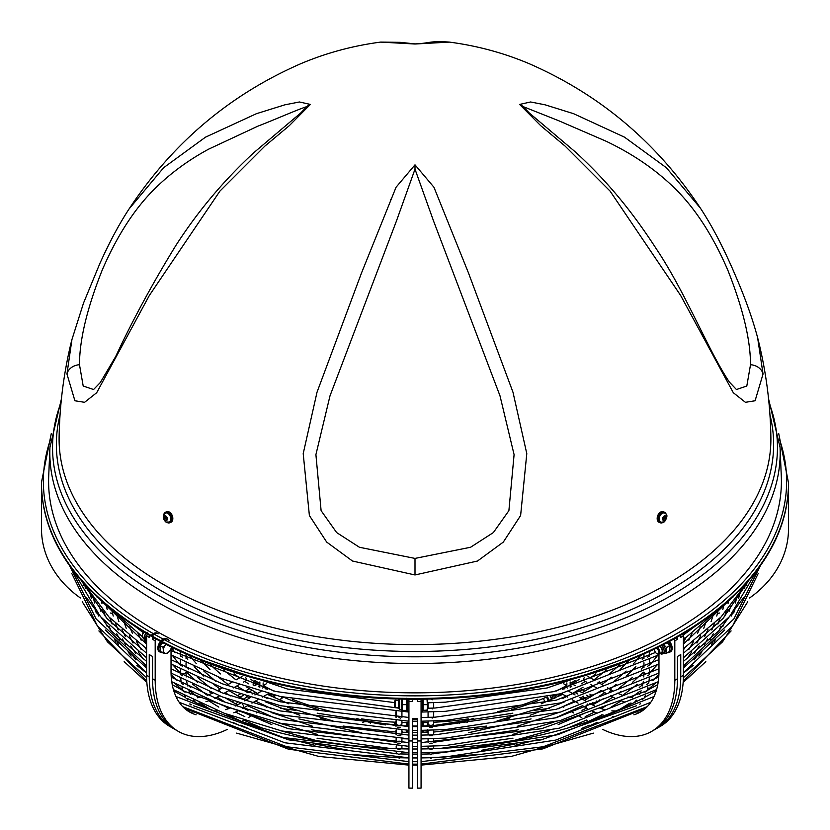 <?xml version="1.0" encoding="UTF-8"?>
<svg xmlns="http://www.w3.org/2000/svg" width="830" height="830" viewBox="0 0 830 830"><rect width="100%" height="100%" fill="white"/><g stroke="black" fill="none" stroke-linecap="round" stroke-linejoin="round"><path stroke-width="1.25" d="M243.387 682.156L245.722 680.808A2.801 1.619 -120 0 0 245.805 677.716M432.202 743.172L429.774 743.244M432.326 735.671L429.65 735.743M430.874 758.371L432.077 757.697L421.069 757.925M421.069 748.971L430.355 748.805L430.002 749.604L431.974 749.542L431.631 748.764C512.141 746.014 582.525 729.217 642.793 698.372M432.368 727.173L429.598 727.246M430.469 754.719L431.942 753.889L541.233 739.862L636.33 705.822M428.073 721.104L428.073 723.718A2.801 1.619 180 0 0 430.874 725.337A2.801 1.619 180 0 0 433.675 723.718L433.675 720.959M433.675 717.213L433.675 711.808M433.675 708.063L433.675 702.657M432.378 708.893L430.998 708.239M432.378 718.043L430.998 717.39M432.378 699.742L430.998 699.088M433.675 730.078L433.675 734.841L433.675 730.078M433.675 738.586L433.675 742.342L433.675 738.586M185.028 692.293L184.281 691.245L183.171 690.664L183.233 691.349M183.368 684.428L181.386 683.38M186.117 698.455L187.59 699.223L187.207 698.372C247.475 729.217 317.859 746.014 398.369 748.764L398.026 749.542L399.998 749.604L399.645 748.805L408.931 748.971M182.662 675.765L180.608 674.686M190.122 704.639C189.624 703.456 189.873 703.591 190.9 705.043L191.242 704.629M182.642 657.485L181.365 656.188L180.587 656.405M182.642 666.635L181.365 665.338L180.587 665.546M268.474 693.496A2.801 1.619 60 0 1 268.173 693.766L262.394 697.107M265.548 688.838A2.801 1.619 60 0 1 267.063 689.253M586.613 682.156L584.279 680.808A2.801 1.619 -60 0 1 584.196 677.716M646.767 691.349L646.829 690.664L645.719 691.245L644.972 692.293M648.614 683.38L646.632 684.428M642.41 699.223L643.883 698.455L645.19 695.727M649.392 674.686L647.338 675.765M640.573 703.716L639.702 704.151M649.413 656.405L648.635 656.188L647.359 657.485M649.413 665.546L648.635 665.338L647.359 666.635M561.526 693.496A2.801 1.619 120 0 0 561.827 693.766L567.606 697.107M564.452 688.838A2.801 1.619 120 0 0 562.937 689.253M400.226 743.244L397.798 743.172M400.351 735.743L397.674 735.671M399.126 758.371L400.133 757.759L354.555 754.719M400.402 727.246L397.632 727.173M398.493 754.688L399.977 753.941L408.931 754.107M401.928 721.104L401.928 723.718A2.801 1.619 0 0 1 399.126 725.337A2.801 1.619 0 0 1 396.325 723.718L396.325 720.948M396.325 717.213L396.325 711.808M400.402 718.116L399.002 717.39M396.325 730.078L396.325 734.841L396.325 730.078M396.325 738.586L396.325 742.342L396.325 738.586M663.139 522.361A5.696 3.808 -69.5 0 1 660.307 522.796A5.696 3.808 -69.5 0 1 658.73 516.125A5.696 3.808 -69.5 0 1 664.291 512.12A5.696 3.808 -69.5 0 1 666.148 514.299M660.825 522.122A4.897 3.279 -69.5 0 1 660.587 522.049A4.897 3.279 -69.5 0 1 658.864 519.632A4.897 3.279 -69.5 0 1 660.203 514.517A4.897 3.279 -69.5 0 1 664.021 512.867A4.897 3.279 -69.5 0 1 664.249 512.971M659.809 522.537A5.696 3.808 -69.5 0 1 659.269 522.402A5.696 3.808 -69.5 0 1 657.692 515.731A5.696 3.808 -69.5 0 1 663.253 511.737A5.696 3.808 -69.5 0 1 663.751 511.986M665.587 516.499L665.919 518.356L664.778 520.109L663.305 520.016L662.973 518.159L664.114 516.405L665.587 516.499M664.778 520.109L663.419 519.601L664.571 517.847L664.239 516.001M664.571 517.847L665.919 518.356M166.986 517.993L166.778 519.912L165.357 520.182L164.122 518.522L164.33 516.602L165.751 516.333L166.986 517.993M165.751 512.971A4.897 3.279 69.5 0 1 165.979 512.867A4.897 3.279 69.5 0 1 170.773 516.312A4.897 3.279 69.5 0 1 169.413 522.049A4.897 3.279 69.5 0 1 169.175 522.122M165.357 520.182L166.809 519.653M165.678 516.094L165.481 518.024L164.122 518.522M165.481 518.024L166.706 519.673M163.852 514.299A5.696 3.808 69.5 0 1 165.71 512.12A5.696 3.808 69.5 0 1 169.911 513.77A5.696 3.808 69.5 0 1 171.779 519.321A5.696 3.808 69.5 0 1 169.694 522.796A5.696 3.808 69.5 0 1 166.861 522.361M166.249 511.986A5.696 3.808 69.5 0 1 166.747 511.737A5.696 3.808 69.5 0 1 170.949 513.376A5.696 3.808 69.5 0 1 172.816 518.937A5.696 3.808 69.5 0 1 170.731 522.402A5.696 3.808 69.5 0 1 170.192 522.537M380.576 42.102L415 44.011L449.383 42.102M449.31 42.091C477.126 45.743 503.748 52.944 529.187 63.692C600.017 94.62 657.08 142.75 700.364 208.102L666.376 167.722L624.523 137.168L573.592 113.689L545.071 104.808L530.577 101.976L519.642 104.424L540.652 125.631L565.137 146.122L610.071 191.087L680.631 295.428L733.315 392.725L745.423 402.311L755.092 400.766L763.05 374.008L757.583 337.499M71.982 339.211L66.95 374.008L74.908 400.766L84.577 402.311L96.685 392.725L149.369 295.428L219.929 191.087L264.863 146.122L289.348 125.631L310.358 104.424L299.423 101.976L284.929 104.808L256.408 113.7L205.477 137.178L163.624 167.722L129.075 208.942M415 574.962L477.499 561.028L503.312 542.094L520.618 515.523L526.791 453.626L512.982 392.217L468.442 272.852L433.945 187.238L415 164.838L396.055 187.238L361.558 272.852L317.019 392.217L303.209 453.626L309.382 515.523L326.688 542.083L352.501 561.028L415 574.962L415 558.414L359.442 547.271L336.627 532.559L321.106 510.647L315.908 454.643L330.008 395.817L396.418 221.081L415 169.164L433.582 221.081L499.992 395.817L514.092 454.643L508.894 510.647L493.373 532.57L470.558 547.271L415 558.414M750.517 364.702L746.803 386.033L736.438 389.529L729.279 381.976C707.949 349.959 685.767 292.793 656.188 248.658C628.798 206.38 603.483 177.765 575.584 152.129L529.125 112.839L523.263 106.655L558.839 120.786L605.734 141.069C632.418 153.726 655.306 169.341 674.375 187.922C694.959 207.967 712.742 235.305 727.734 269.947C742.871 308.075 750.465 339.657 750.517 364.702A14.006 11.433 180 0 1 763.05 374.008M780.065 447.474L781.289 476.078A366.404 211.536 180 0 1 781.404 481.296A366.404 211.536 180 0 1 410.477 692.822A366.404 211.536 180 0 1 48.711 476.078L49.935 447.474A365.179 210.83 0 0 0 410.487 663.502A365.179 210.83 0 0 0 780.179 452.682A365.179 210.83 0 0 0 780.065 447.474L768.58 398.919M79.483 364.702C79.535 339.657 87.129 308.075 102.266 269.947C117.258 235.305 135.041 207.967 155.625 187.922C170.907 172.941 188.597 160.014 208.693 149.13L257.891 126.16C273.838 120.049 297.451 109.581 306.737 106.655L300.875 112.839L253.648 152.834C223.727 180.525 197.831 211.36 175.96 245.327C152.575 283.362 132.489 320.432 115.692 356.526L100.285 382.568L93.562 389.529L83.197 386.033L79.483 364.702A14.006 11.433 0 0 0 66.95 374.008M656.966 653.677A3.735 2.158 -120 0 0 657.225 653.843A3.735 2.158 -120 0 0 659.093 654.03A3.735 2.158 -120 0 0 659.518 653.635A3.735 2.158 -120 0 0 659.508 650.575A3.735 2.158 -120 0 0 657.215 647.732M654.6 649.008A3.735 2.158 -120 0 0 654.59 649.268A3.735 2.158 -120 0 0 654.6 649.579M659.093 654.03L661.427 652.681A3.735 2.158 -120 0 0 662.029 649.786A3.735 2.158 -120 0 0 659.715 646.487M655.97 648.344A3.019 1.743 60 0 1 658.346 650.429A3.019 1.743 60 0 1 658.574 653.386A3.019 1.743 60 0 1 656.717 653.552A3.019 1.743 60 0 1 654.59 649.849A3.019 1.743 60 0 1 654.797 648.915M683.401 643.499L684.325 640.106L683.401 636.403M683.401 637.782L683.941 637.471M662.9 644.879A5.426 3.133 60 0 1 664.903 647.981A5.426 3.133 60 0 1 664.301 652.982A5.426 3.133 60 0 1 663.585 653.22M663.575 644.537L666.521 647.525L666.521 653.252L662.226 653.625M666.521 653.252L669.478 651.54L669.478 645.813L667.393 642.534M669.478 645.813L666.521 647.525M669.499 641.414A7.47 4.316 60 0 1 670.63 651.685A7.47 4.316 60 0 1 670.059 651.924M667.642 652.598A7.47 4.316 -120 0 0 669.571 652.297A7.47 4.316 -120 0 0 668.42 641.995M577.877 694.077L574.661 692.22M567.378 688.018L566.185 687.333M586.737 699.192L582.577 696.795M588.366 721.488L586.208 720.233M581.799 717.691L578.811 715.968M573.551 712.928L570.843 711.362M563.788 707.295L562.865 706.755M558.87 704.452L557.542 703.695M673.794 639.069L674.811 640.833L674.811 680.289A111.583 64.418 60 0 1 651.706 731.365A111.583 64.418 60 0 1 602.684 729.414M633.881 714.786A89.173 51.481 -120 0 0 640.501 711.964A89.173 51.481 -120 0 0 658.968 671.138L658.968 654.092M560.717 693.714A7.47 4.316 60 0 1 561.09 695.125M594.664 703.767L592.361 702.439M676.46 637.575L677.456 639.308L674.811 640.833M651.706 731.365L654.341 729.84A111.583 64.418 -120 0 0 677.456 678.764L677.456 656.457L680.756 654.559L680.756 676.855A111.583 64.418 60 0 1 657.64 727.931A111.583 64.418 60 0 1 655.97 728.844M641.798 711.165A89.173 51.481 60 0 1 636.952 713.126M602.155 707.98A89.173 51.481 60 0 1 601.48 707.627M511.519 713.395L512.525 713.261M534.24 710.366L549.636 708.312M566.859 682.893L566.859 687.717M570.158 681.959L570.158 687.23M678.11 656.084L680.756 654.559M640.563 711.123A89.173 51.481 -120 0 0 643.375 710.075M596.49 701.018L598.005 701.889M586.53 695.26L590.078 697.314M577.971 690.321L582.162 692.739L593.201 685.964M570.158 685.819L571.787 686.752M584.787 691.214L580.564 688.776M575.283 685.715L572.098 683.879M592.713 695.789L589.891 694.15M600.64 700.354L599.768 699.856M788.365 489.275L788.5 484.938A373.5 215.634 0 0 0 788.5 483.589L788.5 484.938A373.5 215.634 0 0 1 680.745 635.106L679.106 636.071A373.5 215.634 0 0 0 680.745 635.106L680.756 637.399L683.401 635.873L682.395 634.141M657.64 727.931L660.286 726.416A111.583 64.418 -120 0 0 683.401 675.33L683.401 635.873M644.578 709.121A89.173 51.481 60 0 1 643.292 709.577M395.267 725.513L395.267 722.494M395.225 722.193L394.551 722.868L394.551 725.482M426.973 726.53L427.512 723.345L427.512 725.814M427.512 722.505L427.512 723.345L427.471 722.505M427.512 730.244L426.973 732.257L427.512 729.394M427.502 731.987L423.124 732.257L423.124 730.317M423.124 725.928L423.124 722.629M401.928 724.891L402.125 725.804M401.928 730.784L402.332 731.614M406.7 725.928L407.042 722.629M406.524 731.614L407.011 730.317M406.524 732.257L402.332 732.257M407.437 732.413L407.437 730.317M407.437 725.939L407.437 722.639M422.563 730.317L422.563 732.413M422.563 722.639L422.563 725.939M143.798 638.384L142.999 637.917A3.735 2.158 -60 0 1 142.573 637.523A3.735 2.158 -60 0 1 142.221 636.205A3.735 2.158 -60 0 1 144.213 632.107M144.14 632.066A3.019 1.743 120 0 0 142.221 635.624A3.019 1.743 120 0 0 142.241 635.894M163.375 650.326L162.991 647.244L165.523 644.796A6.069 3.507 120 0 0 163.375 650.326A6.069 3.507 120 0 0 165.523 653.376L162.991 652.961L163.375 650.326M165.959 644.288A6.069 3.507 120 0 0 165.523 644.796L165.917 644.267M171.769 647.234L169.808 650.896L167.287 653.345L165.523 653.376A6.069 3.507 120 0 0 169.808 650.896A6.069 3.507 120 0 0 171.706 647.203M162.991 647.244L160.273 645.667L160.273 651.394L162.991 652.961M160.273 645.667L162.732 642.607M161.58 644.038A5.426 3.133 -60 0 1 162.69 642.586M147.501 634.079L145.572 637.181L145.572 642.908L146.599 643.499M146.599 637.782L145.572 637.181M158.26 633.788A7.47 4.316 120 0 0 151.817 636.589M150.759 635.988A7.47 4.316 -60 0 1 157.202 633.176M159.941 651.924A7.47 4.316 -60 0 1 159.37 651.685A7.47 4.316 -60 0 1 157.825 648.261A7.47 4.316 -60 0 1 160.501 641.414M160.947 640.895A7.47 4.316 -60 0 1 166.84 638.747A7.47 4.316 -60 0 1 167.338 639.121M161.58 641.995A7.47 4.316 120 0 0 158.883 648.873A7.47 4.316 120 0 0 160.429 652.297A7.47 4.316 120 0 0 162.358 652.598M169.133 640.874A7.47 4.316 120 0 0 167.899 639.359A7.47 4.316 120 0 0 162.037 641.476M249.436 688.776L245.213 691.214M236.799 685.964L247.848 692.749L252.03 690.321M258.213 686.752L259.842 685.819L259.842 687.23M257.902 683.879L254.727 685.715M239.922 697.314L243.47 695.26M240.109 694.15L237.287 695.779M255.339 692.22L252.123 694.077M263.141 682.893L263.141 687.717L263.816 687.333M263.141 687.717L262.622 688.018M247.423 696.795L243.263 699.192M147.605 634.141L146.599 635.873L146.599 675.33A111.583 64.418 120 0 0 169.714 726.416L172.36 727.931A111.583 64.418 -60 0 1 149.244 676.855L149.244 654.559L151.89 656.084M186.709 709.577A89.173 51.481 -60 0 1 185.422 709.121M230.232 699.856L229.36 700.354M231.995 701.889L233.51 701.018M146.599 635.873L149.244 637.399L149.244 635.116A373.5 215.634 0 0 0 150.894 636.071A373.5 215.634 0 0 0 152.554 637.015L152.544 639.308L153.54 637.575M174.03 728.844A111.583 64.418 -60 0 1 172.36 727.931M186.626 710.075A89.173 51.481 120 0 0 189.437 711.123M259.842 681.959L259.842 685.819M149.244 654.559L152.544 656.457L152.544 678.764A111.583 64.418 120 0 0 175.659 729.84L178.294 731.365A111.583 64.418 -60 0 1 155.189 680.289L155.189 640.833L156.206 639.069M228.52 707.627A89.173 51.481 -60 0 1 227.845 707.98M193.048 713.126A89.173 51.481 -60 0 1 188.203 711.165M237.639 702.439L235.336 703.767M152.544 639.308L155.189 640.833M283.559 697.273L281.266 698.601M272.458 703.695L271.13 704.452M267.136 706.755L266.212 707.295M259.157 711.362L256.449 712.928M251.189 715.968L248.201 717.691M243.792 720.233L241.634 721.488M227.316 729.414A111.583 64.418 -60 0 1 178.294 731.365M171.032 649.07L171.032 671.138A89.173 51.481 120 0 0 189.499 711.964A89.173 51.481 120 0 0 196.119 714.786M268.91 695.125A7.47 4.316 -60 0 1 269.283 693.714M788.5 482.24L788.5 483.589A373.5 215.634 0 0 0 788.5 483.205M788.5 489.378L788.5 528.835A111.583 91.103 0 0 1 749.583 597.974M408.931 699.192L408.931 788.127L412.666 788.127L412.666 718.666L417.334 718.666L417.334 788.127L421.069 788.127L421.069 701.516L417.334 701.516L417.334 699.223L415 699.223A373.5 215.634 0 0 0 417.334 699.223A373.5 215.634 0 0 0 677.446 637.015A373.5 215.634 0 0 0 679.106 636.071L677.456 637.015L677.456 639.308M412.666 719.558L417.334 719.558M80.417 597.974A111.583 91.103 0 0 1 41.5 528.835L41.5 483.589A373.5 215.634 0 0 0 41.51 484.938A373.5 215.634 0 0 0 149.255 635.106L152.544 637.015A373.5 215.634 0 0 0 412.666 699.223L412.666 699.223A373.5 215.634 0 0 0 415 699.223L412.666 699.223L412.666 701.516L408.931 701.516M51.294 433.53L41.5 482.24M41.5 483.205A373.5 215.634 0 0 0 41.5 483.589L41.5 482.821A373.5 215.634 0 0 0 150.894 635.303A373.5 215.634 0 0 0 557.936 682.053A373.5 215.634 0 0 0 788.5 482.821L778.706 433.53M280.353 708.312L295.76 710.366M317.475 713.261L318.471 713.395M579.444 679.21A217.097 125.34 180 0 1 570.314 684.947L570.158 684.864M556.308 691.006A217.097 125.34 180 0 0 566.683 685.518L566.683 687.043A217.097 125.34 180 0 1 562.408 689.398M545.746 697.439A217.097 125.34 180 0 1 511.871 709.546M468.276 718.884A217.097 125.34 180 0 1 433.675 722.256M428.073 722.484A217.097 125.34 180 0 1 421.069 722.671M408.931 722.671A217.097 125.34 180 0 1 401.928 722.484M396.325 722.256A217.097 125.34 180 0 1 361.714 718.884M318.139 709.546A217.097 125.34 180 0 1 284.265 697.439M267.592 689.398A217.097 125.34 180 0 1 263.318 687.043L263.318 685.518L266.337 683.775M259.842 684.864L259.686 684.947A217.097 125.34 180 0 1 250.556 679.21M459.53 723.459A4.669 2.698 180 0 1 462.165 721.83A4.669 2.698 180 0 1 467.363 722.474M362.637 722.474A4.669 2.698 180 0 1 367.835 721.83A4.669 2.698 180 0 1 370.471 723.459M417.334 723.48L417.334 721.239L412.666 721.239L412.666 723.48M259.686 684.947L259.686 683.422A217.097 125.34 180 0 1 254.955 680.538M332.27 711.735A217.097 125.34 180 0 1 292.264 699.234M273.693 691.006A217.097 125.34 180 0 1 263.318 685.518M537.736 699.234A217.097 125.34 180 0 1 497.73 711.735M566.683 685.518L563.663 683.775M570.158 683.339L570.314 684.947M575.045 680.538A217.097 125.34 180 0 1 570.314 683.422M470.911 732.517A140.062 80.863 0 0 0 471.865 732.268M506.632 719.527A140.062 80.863 0 0 0 509.931 717.826M320.069 717.826A140.062 80.863 0 0 0 323.368 719.527M358.135 732.268A140.062 80.863 0 0 0 359.089 732.517M270.445 694.015A7.47 4.316 120 0 0 269.978 695.644M257.559 683.671L257.165 684.314M275.176 695.239A6.069 3.507 120 0 0 274.377 697.719M279.938 700.188A6.069 3.507 120 0 0 280.737 699.317A6.069 3.507 120 0 0 282.159 696.941M271.607 694.326L273.91 695.654L274.606 695.094M271.192 696.225L271.192 694.212M274.242 697.646L273.91 695.654M282.501 696.422L279.959 700.188M254.053 681.492A3.019 1.743 120 0 0 253.15 684.034A3.019 1.743 120 0 0 253.16 684.304M253.212 685.258A3.735 2.158 -60 0 1 253.15 684.615A3.735 2.158 -60 0 1 254.198 681.586M421.069 701.516L421.069 699.192M422.563 699.182L422.563 711.476L421.069 711.476M408.931 711.476L407.437 711.476L407.437 699.182M406.524 709.723L406.524 710.366L402.332 710.366L402.332 709.723M406.524 710.366L406.524 704.649L402.332 704.649L402.332 710.366M402.332 698.279L402.332 704.649M406.524 704.649L406.524 698.279M401.419 699.078L401.803 710.096M398.566 699.659L398.566 708.364L398.566 699.638L399.635 698.57M395.267 700.613L394.551 700.987L394.551 707.025L395.267 707.741L395.267 700.271L398.566 700.613M427.512 699.109L427.512 710.075L426.973 710.366L427.512 707.502L426.973 698.279M427.502 710.096L423.124 710.366L423.124 699.171M423.124 704.649L426.973 704.649M560.022 695.644A7.47 4.316 -120 0 0 559.555 694.015M558.393 694.326L555.592 695.934L555.27 697.874M558.912 696.173L558.569 694.274M554.762 695.25L555.592 695.934M553.6 695.54A5.426 3.133 60 0 1 553.984 696.401A5.426 3.133 60 0 1 554.461 698.248M551.265 699.659A3.735 2.158 -120 0 0 550.249 696.37M545.798 701.962L545.808 701.973A3.019 1.743 60 0 1 545.798 701.962A3.019 1.743 60 0 1 543.66 698.331M546.223 697.325A3.019 1.743 60 0 1 547.904 701.101M548.941 700.655A3.735 2.158 -120 0 0 547.385 697.055M729.861 609.033A111.583 91.103 0 0 1 727.36 610.102M719.714 612.976A111.583 91.103 0 0 1 717.379 613.744M112.621 613.744A111.583 91.103 0 0 1 110.286 612.976M102.64 610.102A111.583 91.103 0 0 1 100.139 609.033M220.78 692.324A2.801 1.619 -120 0 0 219.234 690.581A2.801 1.619 -120 0 0 217.834 690.436L217.087 690.861M242.287 703.996A2.801 1.619 60 0 1 243.667 706.973A2.801 1.619 60 0 1 243.086 708.249L242.547 708.561M240.285 703.404A2.801 1.619 60 0 1 240.358 703.363L235.222 706.06M186.044 671.916L186.044 672.092A2.801 1.619 180 0 1 185.225 673.234A2.801 1.619 180 0 1 182.175 673.587A2.801 1.619 180 0 1 180.442 672.092L180.473 673.96M609.22 692.324A2.801 1.619 -60 0 1 610.766 690.581A2.801 1.619 -60 0 1 612.167 690.436L612.913 690.861M587.713 703.996A2.801 1.619 120 0 0 586.333 706.973A2.801 1.619 120 0 0 586.914 708.249L587.453 708.561M589.715 703.404A2.801 1.619 120 0 0 589.642 703.363L594.778 706.06M643.79 676.938L643.956 672.092A2.801 1.619 0 0 0 644.775 673.234A2.801 1.619 0 0 0 647.825 673.587A2.801 1.619 0 0 0 649.558 672.092L649.527 673.96M401.647 742.487A2.801 2.283 180 0 0 399.126 741.19A2.801 2.283 180 0 0 396.688 742.352M664.498 513.044A4.897 3.279 110.5 0 0 660.69 514.704A4.897 3.279 110.5 0 0 659.342 519.819A4.897 3.279 110.5 0 0 661.064 522.226L664.446 521.811C667.725 516.986 667.735 514.061 664.498 513.044L664.021 512.867M664.83 520.41A2.511 1.681 -69.5 0 1 662.724 518.148A2.511 1.681 -69.5 0 1 665.785 516.219A2.511 1.681 -69.5 0 1 664.83 520.41M166.768 522.008A4.897 3.279 -110.5 0 0 168.936 522.226A4.897 3.279 -110.5 0 0 170.295 516.488A4.897 3.279 -110.5 0 0 165.502 513.044C162.421 515.762 162.545 518.74 165.876 521.997L169.413 522.049M165.326 520.493A2.511 1.681 69.5 0 1 164.122 516.333A2.511 1.681 69.5 0 1 167.224 517.941A2.511 1.681 69.5 0 1 165.326 520.493M758.257 340.155C766.152 372.058 770.365 404.438 770.883 437.317A355.894 205.477 180 0 1 415 644.609A355.894 205.477 180 0 1 59.117 437.286C59.636 404.438 63.848 372.058 71.743 340.155M523.263 106.655A14.006 11.433 180 0 0 519.642 104.424M415 169.164L415 164.838M768.933 402.457A362.451 209.253 180 0 1 777.451 447.557A362.451 209.253 180 0 1 375.71 655.576A362.451 209.253 180 0 1 61.067 402.457M60.051 414.855A358.622 207.054 0 0 0 389.322 650.959A358.622 207.054 0 0 0 773.622 444.434A358.622 207.054 0 0 0 769.95 414.855M306.737 106.655A14.006 11.433 0 0 1 310.358 104.424M779.463 439.35A371.632 214.555 180 0 1 590.255 670.505A371.632 214.555 180 0 1 152.212 633.02A371.632 214.555 180 0 1 50.537 439.35M660.213 653.386A5.426 3.133 -120 0 0 663.035 653.708A5.426 3.133 -120 0 0 661.583 645.553M660.14 646.279A4.358 2.521 60 0 1 662.641 651.135A4.358 2.521 60 0 1 660.296 653.335M674.811 680.289L677.456 678.764M680.756 676.855L683.401 675.33M145.956 633.166L143.808 638.052L145.24 641.165A5.426 3.133 -60 0 1 145.24 641.165A5.426 3.133 -60 0 1 146.329 633.383M147.553 632.284A4.358 2.521 120 0 0 144.13 638.208M146.599 675.33L149.244 676.855M152.544 678.764L155.189 680.289M417.334 740.962L421.069 740.962M408.931 740.962L412.666 740.962M355.645 728.138A138.195 79.784 180 0 1 351.827 727.038M319.706 713.862A138.195 79.784 180 0 1 319.011 713.478M510.99 713.478A138.195 79.784 180 0 1 510.294 713.862M478.173 727.038A138.195 79.784 180 0 1 474.355 728.138M356.423 718.386A122.788 70.892 0 0 0 385.577 724.912M444.434 724.901A122.788 70.892 0 0 0 473.577 718.386M323.015 718.593A140.062 80.863 0 0 0 325.661 719.88M504.35 719.88A140.062 80.863 0 0 0 506.985 718.593M255.277 685.393A5.426 3.133 -60 0 1 256.377 682.955M256.169 682.82A4.358 2.521 120 0 0 255.09 685.507M401.419 709.432L399.635 709.432L399.635 699.047M553.174 698.818A5.426 3.133 -120 0 0 552.137 695.903M550.622 696.277A4.358 2.521 60 0 1 551.722 699.462M219.608 695.872L214.835 698.321M209.99 700.354L205.954 701.692M199.916 703.062L197.26 703.415M175.95 692.199L173.512 689.927M212.719 693.123L207.583 695.27M202.064 696.93L197.384 697.771M185.401 697.044L183.793 696.557M242.007 676.481L236.311 679.77M232.047 682.229L226.549 685.404M222.367 687.821L217.834 690.436M239.061 684.657L233.427 687.904M229.184 690.353L223.778 693.475M433.675 746.077L433.675 748.702L433.675 746.077M433.675 752.447L433.675 753.837L433.675 752.447M428.073 723.718L428.073 726.489M428.073 730.224L428.073 734.996M421.069 738.908L428.073 738.752L428.073 742.487M428.073 746.222L428.073 748.857M428.073 752.592L428.073 753.993M428.073 702.803L428.073 708.218M428.073 711.953L428.073 717.369M237.961 710.957L233.78 712.794M228.157 714.723L225.096 715.502M217.616 716.539L216.755 716.57M230.107 708.198L225.355 709.681M218.186 710.885L213.901 710.947M186.044 672.092L186.21 676.938M186.667 681.347L187.497 685.891M188.887 690.747L190.319 694.337M193.691 700.147L195.797 702.709M180.701 678.297L181.199 682.634M182.081 687.313L182.932 690.539M184.81 695.727L185.64 697.542L173.844 690.996M180.442 651.405L180.442 655.679M180.442 659.902L180.442 664.83M180.442 669.053L180.442 672.092M186.044 653.957L186.044 658.584M186.044 662.765L186.044 667.735M243.086 708.249L247.527 705.687M251.936 703.145L257.891 699.7M244.694 700.852L250.515 697.49M254.945 694.938L260.994 691.442M610.392 695.872L615.165 698.321M620.01 700.354L624.046 701.692M630.084 703.062L632.74 703.415M617.281 693.123L622.417 695.27M627.937 696.93L632.616 697.771M644.599 697.044L646.145 696.577M656.489 689.927L654.123 692.137M612.167 690.436L607.633 687.821M603.452 685.404L597.953 682.229M593.689 679.77L587.993 676.481M606.222 693.475L600.816 690.353M596.573 687.904L590.939 684.657M592.039 710.957L596.22 712.794M601.843 714.723L604.904 715.502M612.384 716.539L613.246 716.57M599.893 708.198L604.645 709.681M611.814 710.885L616.099 710.947M649.299 678.297L648.801 682.634M647.919 687.313L647.068 690.529M643.333 681.347L642.503 685.891M641.113 690.747L639.681 694.337M636.309 700.147L634.203 702.709M649.558 672.092L649.558 669.053M649.558 664.83L649.558 659.902M649.558 655.679L649.558 651.405M643.956 667.735L643.956 662.765M643.956 658.584L643.956 653.957M572.109 699.7L578.064 703.145M582.473 705.687L586.914 708.249M569.007 691.442L575.055 694.938M579.485 697.49L585.306 700.852M396.325 746.077L396.325 748.702L396.325 746.077M396.325 752.447L396.325 753.837L396.325 752.447M396.273 753.837L396.263 752.437L396.284 753.837M396.211 746.077L396.232 748.702L396.19 746.077M396.159 742.331L396.118 738.576L396.18 742.342M396.076 734.841L396.024 730.068M395.972 720.938L396.024 726.333L395.931 720.938M395.9 717.203L395.837 711.787M390.546 199.802L390.774 199.252M395.889 711.787L395.941 717.203M396.066 730.068L396.107 734.841M401.928 746.222L401.928 748.857L401.928 746.222M401.928 752.592L401.928 753.993L401.928 752.592M401.928 730.224L401.928 734.996L401.928 730.224M401.928 738.731L401.928 742.487L401.928 738.731L408.931 738.908M401.928 717.369L401.928 711.953M171.032 650.502L275.508 691.463L398.566 708.135M427.512 708.229L435.076 708.021L553.963 691.598L655.524 652.442M683.038 635.261L695.426 626.017M171.032 654.797L222.399 678.681L280.561 696.567L408.931 712.067M421.069 712.067L445.368 711.331L560.592 693.745L658.968 654.797M684.252 638.976L723.895 604.811M106.105 604.811L142.241 636.486M134.585 626.028L143.414 632.73M135.892 659.892L132.758 655.679M125.735 644.931L122.435 638.996M118.182 630.032L115.702 623.724M113.243 616.057L111.925 610.88M718.075 610.88L716.757 616.057M714.298 623.724L711.818 630.032M707.565 638.996L704.265 644.931M697.241 655.679L694.108 659.892M117.082 615.87L118.929 621.629M122.041 629.545L125.423 636.652M130.767 646.01L135.498 653.086M144.462 664.488L146.599 666.915M712.918 615.87L711.071 621.629M707.959 629.545L704.577 636.652M699.234 646.01L694.503 653.086M685.538 664.477L683.401 666.915M179.239 702.315L284.929 742.788L408.931 757.842M412.666 757.873L417.334 757.873M421.069 757.842L444.268 757.136L555.716 740.09L650.762 702.315M683.235 681.088L731.116 630.935M98.884 630.925L146.765 681.088M83.591 585.295L83.156 583.137M746.844 583.137L746.409 585.295M430.023 753.941L421.069 754.107M417.334 754.138L412.666 754.138M398.058 753.889L288.778 739.872L193.691 705.832M171.032 668.773L222.139 692.853L280.27 710.926L408.931 726.603M412.666 726.634L417.334 726.634M421.069 726.603L435.076 726.302L556.162 709.318L658.968 668.773M683.401 653.272L722.92 618.589L749.054 580.035M171.053 673.078L222.409 696.961L280.571 714.838L408.931 730.338M412.666 730.369L417.334 730.369M421.069 730.338L445.357 729.601L560.582 712.026L658.947 673.078M683.401 657.827L729.746 616.41L757.5 569.608M72.501 569.608L100.254 616.41L146.599 657.827M80.946 580.035L107.08 618.589L146.599 653.272M171.032 659.653L222.139 683.733L280.27 701.796L408.931 717.473M421.069 717.473L435.076 717.172L556.162 700.188L658.968 659.653M683.401 644.163L734.332 595.432M171.032 663.948L222.399 687.831L280.561 705.708L408.931 721.208M421.069 721.208L445.368 720.482L560.592 702.896L658.968 663.948M683.401 648.718L721.114 616.918L747.788 581.488M82.212 581.477L108.886 616.918L146.599 648.718M95.668 595.432L146.599 644.163M175.97 696.526L283.196 737.486L408.931 752.706M412.666 752.737L417.334 752.737M421.069 752.706L444.724 751.99L557.656 734.737L654.03 696.526M683.37 677.726L722.598 641.798L747.757 601.76M82.243 601.75L107.402 641.798L146.63 677.726M146.599 673.068L136.826 665.401M693.195 665.38L683.401 673.068M656.167 690.965L644.319 697.563M417.334 749.002L412.666 749.002M118.472 644.36L117.092 642.088M111.033 630.696L108.979 626.121M105.452 616.742L103.864 611.482M101.966 603.535L101.447 600.754M728.553 600.754L728.035 603.535M726.136 611.482L724.549 616.742M721.021 626.121L718.967 630.696M712.908 642.088L711.528 644.36M593.357 733.118L511.259 756.431L421.069 765.115M417.334 765.146L412.666 765.146M408.931 765.115L318.73 756.431L236.633 733.118M106.033 604.748L107.236 609.645M109.778 617.842L112.154 624.036M116.75 633.819L120.039 639.733M128.017 651.809L131.213 656.032M145.053 671.563L146.495 672.995M723.967 604.748L722.764 609.645M720.222 617.842L717.846 624.036M713.25 633.819L709.961 639.733M701.983 651.809L698.787 656.032M684.958 671.553L683.505 672.995M206.68 694.876L192.736 684.293M180.452 673.109L172.91 664.986M218.829 707.119L208.755 700.8M190.765 687.51L187.207 684.501M180.722 678.598L180.069 677.975M649.932 677.965L649.278 678.598M642.793 684.501L639.235 687.51M621.245 700.8L611.171 707.119M586.561 720.067L567.979 727.993M514.527 744.188L481.431 750.289M348.558 750.289L315.483 744.188M262.031 727.993L243.439 720.067M657.09 664.986L649.548 673.109M637.264 684.293L623.32 694.876M605.35 706.185L601.024 708.602M594.467 712.067L585.192 716.591M549.678 730.608L513.791 740.526M316.209 740.526L280.333 730.608M244.809 716.591L235.533 712.067M228.976 708.602L224.65 706.185M199.594 704.535L197.748 703.363M172.765 684.926L172.204 684.439M141.038 649.236L136.307 641.237M132.427 633.446L129.708 626.899M143.196 658.968L138.257 651.83M133.028 643.043L129.387 635.79M126.222 628.248L124.147 622.23M705.853 622.23L703.778 628.248M700.613 635.79L696.972 643.053M691.743 651.83L686.804 658.968M700.292 626.899L697.574 633.446M693.704 641.237L688.962 649.247M632.242 703.363L630.406 704.535M589.902 725.638L597.31 722.349M232.691 722.349L240.098 725.638M146.858 682.467L124.158 661.624M85.428 588.667L85.054 586.322M744.946 586.322L744.572 588.667M705.822 661.635L683.142 682.467M647.255 706.641L543.287 746.73L421.069 761.66M417.334 761.691L412.666 761.691M408.931 761.66L286.713 746.73L182.745 706.641M90.418 594.508L91.383 598.389M95.222 610.164L96.363 613.028M739.582 594.508L738.617 598.389M734.778 610.164L733.637 613.028M432.077 757.697L475.279 754.729M417.334 757.956L412.666 757.956M408.931 757.925L400.133 757.759M171.26 677.155L222.274 701.277L280.333 719.392L408.931 735.11M412.666 735.131L417.334 735.131M421.069 735.11L435.013 734.799L556.069 717.784L658.74 677.155M171.758 681.731L222.959 705.552L280.945 723.376L408.931 738.845M412.666 738.866L417.334 738.866M421.069 738.845L445.274 738.109L560.157 720.575L658.242 681.731M683.401 665.992L733.886 618.941L760.477 565.541M69.523 565.541L96.114 618.941L146.599 665.992M146.599 661.427L111.448 631.142L86.517 597.756M743.483 597.745L718.552 631.142L683.401 661.427M192.944 656.976L287.502 689.035L394.551 702.595M427.512 702.813L445.368 702.18L547.115 687.966L637.056 656.976M172.173 684.594L183.171 690.664M173.418 689.606L224.256 713.261L281.837 730.971L408.931 746.336M412.666 746.367L417.334 746.367M421.069 746.336L445.056 745.61L559.171 728.19L656.582 689.595M683.401 672.663L732.517 626.1L758.236 573.426M71.764 573.437L97.484 626.111L146.599 672.674M146.599 668.077L105.306 629.98M724.683 630.001L683.401 668.077M657.765 684.594L646.829 690.664M645.719 691.245L541.523 728.699L421.069 742.601M417.334 742.632L412.666 742.632M408.931 742.601L288.487 728.699L184.281 691.245M408.931 764.098L288.601 749.251L184.343 708.198M98.583 616.005L97.546 613.121M94.579 603.026L93.676 599.021M736.324 599.021L735.422 603.026M732.454 613.121L731.427 616.005M645.657 708.198L542.82 748.899L421.069 764.098M417.334 764.129L412.666 764.129M97.017 596.708L97.162 597.444M99.268 606.139L100.876 611.295M104.974 621.826L107.122 626.401M114.623 639.712L116.096 641.974M732.983 596.708L732.838 597.444M730.732 606.139L729.124 611.295M725.026 621.826L722.878 626.401M715.377 639.712L713.904 641.974M198.785 697.574L190.402 691.494M177.101 680.424L171.115 674.717M141.1 631.028L140.654 629.918M210.218 709.36L200.933 703.529M182.87 690.311L174.923 683.495M146.599 650.014L145.26 647.784M141.162 640.221L138.039 633.404M691.961 633.404L688.838 640.221M684.74 647.784L683.401 650.014M655.077 683.484L647.13 690.311M629.057 703.529L619.782 709.36M589.217 725.202L581.633 728.481M248.367 728.481L240.783 725.202M689.346 629.918L688.9 631.028M685.839 637.855L684.293 640.916M658.885 674.717L652.899 680.424M639.598 691.494L631.215 697.574M602.217 714.827L587.848 721.716M539.116 739.271L515.036 745.299M314.964 745.309L290.894 739.281M242.153 721.716L227.783 714.827M659.269 522.402L660.307 522.796M663.253 511.737L664.291 512.12M166.747 511.737L165.71 512.12M170.731 522.402L169.694 522.796M449.321 42.091C429.214 40.629 430.718 43.274 415 43.897L400.247 42.34L380.68 42.091M380.69 42.091C352.875 45.743 326.252 52.944 300.813 63.692C229.983 94.62 172.92 142.75 129.636 208.102M758.278 340.207C753.277 320.868 745.88 299.817 736.065 277.033C724.528 249.716 712.628 226.735 700.364 208.091M61.42 398.919L49.935 447.474M129.636 208.091C119.396 223.612 109.446 242.153 99.766 263.722L83.508 303.095L71.722 340.227M654.59 649.849L654.59 649.268M659.902 653.563L661.552 654.061L664.301 652.982M669.571 652.297L670.63 651.685M423.124 731.313L422.563 731.313M407.437 731.313L407.053 731.987M142.221 635.624L142.221 636.205M160.429 652.297L159.37 651.685M254.81 685.663L255.993 682.716M253.15 684.034L253.15 684.615M407.437 709.432L407.053 710.096M399.635 709.432L398.566 708.364M423.124 709.432L422.563 709.432M398.566 707.741L395.267 707.741M245.473 700.406L228.852 690.55M215.707 681.191L203.827 671.086M196.337 663.595L189.282 655.389M230.315 695.913L225.241 692.635M220.126 689.118L213.829 684.46M203.848 676.16L194.106 666.677M187.746 659.435L186.044 657.329M643.956 657.329L642.254 659.435M635.894 666.677L626.152 676.16M616.171 684.46L609.874 689.118M604.759 692.635L599.685 695.913M582.494 705.697L554.907 718.085M518.532 729.778L433.675 742.29M396.325 742.29L311.478 729.788M275.104 718.085L247.506 705.697M640.718 655.389L633.663 663.595M626.173 671.086L614.293 681.191M601.148 690.55L584.528 700.406M558.922 712.462L517.723 726.136M417.334 738.949L412.666 738.949M312.277 726.136L271.078 712.462M248.492 683.796L244.736 681.378M239.611 677.861L234.143 673.825M257.539 693.444L246.904 687.219M235.45 679.469L223.633 669.997M606.367 669.997L594.55 679.469M583.085 687.219L572.461 693.444M566.62 696.536L562.844 698.424M542.343 707.368L497.004 720.959M332.996 720.959L287.657 707.368M267.156 698.424L263.38 696.536M595.857 673.825L590.389 677.861M585.264 681.378L581.508 683.796M562.75 694.305L541.253 703.788M512.836 713.167L433.675 725.565M428.073 725.793L421.069 725.97M417.334 726.011L412.666 726.011M408.931 725.97L401.928 725.793M396.325 725.565L317.164 713.167M288.747 703.788L267.25 694.305M231.653 682.467L230.584 681.71M220.458 673.929L210.218 664.674M228.094 684.522L218.549 677.187M210.042 669.696L201.503 660.908M628.497 660.908L619.958 669.696M611.451 677.187L601.906 684.522M583.656 696.183L580.388 698.02M574.557 701.122L558.362 708.747M531.096 718.904L468.359 732.745M361.631 732.745L298.914 718.904M271.638 708.747L255.443 701.122M249.612 698.02L246.344 696.183M619.771 664.674L609.542 673.929M599.416 681.71L598.347 682.467M564.753 701.775L530.142 715.284M486.899 726.053L433.675 732.06M428.073 732.278L421.069 732.444M417.334 732.475L412.666 732.475M408.931 732.444L401.928 732.278M396.325 732.06L343.101 726.053M299.858 715.284L265.247 701.775M237.473 704.94L225.885 698.269M211.276 688.485L197.488 677.394M188.804 669.115L186.044 666.21M175.12 652.805L171.665 647.67M226.019 702.709L217.201 697.159M211.878 693.517L209.43 691.764M197.633 682.467L186.574 672.176M179.29 664.218L172.578 655.659M657.422 655.659L650.699 664.218M643.426 672.176L632.367 682.467M620.57 691.764L618.122 693.517M612.789 697.159L603.981 702.709M583.365 713.821L558.154 724.6M512.971 738.192L439.765 748.484M390.204 748.484L317.029 738.192M271.856 724.6L246.624 713.821M655.337 652.152L654.87 652.805M643.956 666.21L641.196 669.115M632.512 677.394L618.724 688.485M604.115 698.269L592.527 704.94M586.582 708.063L581.986 710.335M553.911 722.183L512.235 734.529M317.765 734.529L276.089 722.183M248.014 710.335L243.418 708.063"/></g></svg>
